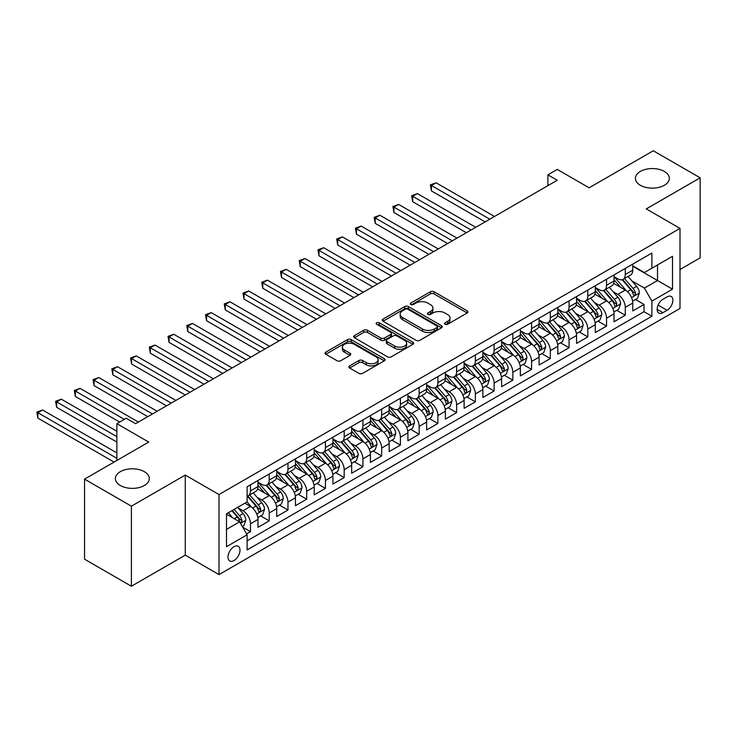 <?xml version="1.0" encoding="UTF-8"?>
<svg xmlns="http://www.w3.org/2000/svg" width="737" height="737" viewBox="0 0 737 737"><rect width="100%" height="100%" fill="white"/><g stroke="black" fill="none" stroke-linecap="round" stroke-linejoin="round"><path stroke-width="1.11" d="M445.056 324.28A1.824 1.05 0 0 0 447.635 324.28L467.175 312.995A2.598 1.502 0 0 0 467.94 311.935A2.598 1.502 0 0 0 467.175 310.876L434.065 291.76A2.598 1.502 0 0 0 430.39 291.76L410.841 303.036A1.824 1.05 0 0 0 410.316 303.782A1.824 1.05 0 0 0 410.841 304.528A1.824 1.05 0 0 0 413.42 304.528L415.954 303.064A8.328 4.809 0 0 1 427.718 303.064L430.482 304.657A8.328 4.809 0 0 1 432.923 308.057A8.328 4.809 0 0 1 430.482 311.456L427.948 312.912A1.824 1.05 0 0 0 427.414 313.658A1.824 1.05 0 0 0 427.948 314.404A1.824 1.05 0 0 0 430.528 314.404L433.052 312.939A8.328 4.809 0 0 1 444.826 312.939L447.589 314.533A8.328 4.809 0 0 1 450.021 317.933A8.328 4.809 0 0 1 447.589 321.332L445.056 322.797A1.824 1.05 0 0 0 444.522 323.534A1.824 1.05 0 0 0 445.056 324.28L445.056 322.797M144.323 471.662A16.96 9.793 0 0 0 125.843 469.543A16.96 9.793 0 0 0 115.368 478.589A16.96 9.793 0 0 0 120.334 485.508A16.96 9.793 0 0 0 138.823 487.636A16.96 9.793 0 0 0 149.289 478.589A16.96 9.793 0 0 0 144.323 471.662M664.359 171.426A16.96 9.793 0 0 0 645.87 169.298A16.96 9.793 0 0 0 635.405 178.345A16.96 9.793 0 0 0 640.37 185.273A16.96 9.793 0 0 0 658.85 187.391A16.96 9.793 0 0 0 669.325 178.345A16.96 9.793 0 0 0 664.359 171.426M233.998 560.544A8.485 4.892 120 0 0 239.534 553.072A8.485 4.892 120 0 0 238.235 546.274A8.485 4.892 120 0 0 233.998 546.697A8.485 4.892 120 0 0 228.452 554.169A8.485 4.892 120 0 0 229.751 560.968A8.485 4.892 120 0 0 233.998 560.544M349.633 365.884A2.598 1.502 0 0 0 348.877 366.943A2.598 1.502 0 0 0 349.633 368.012L358.928 373.373A2.598 1.502 0 0 0 362.604 373.373L384.309 360.835A2.598 1.502 0 0 0 385.073 359.776A2.598 1.502 0 0 0 384.309 358.716L351.199 339.6A2.598 1.502 0 0 0 347.523 339.6L325.818 352.129A2.598 1.502 0 0 0 325.054 353.189A2.598 1.502 0 0 0 325.818 354.257L337.039 360.734A2.598 1.502 0 0 0 340.715 360.734L350.001 355.372A2.598 1.502 0 0 0 350.766 354.304A2.598 1.502 0 0 0 350.001 353.244L344.437 350.029A6.955 4.017 0 0 1 342.401 347.191A6.955 4.017 0 0 1 346.694 343.479A6.955 4.017 0 0 1 354.285 344.354L376.082 356.938A6.955 4.017 0 0 1 378.118 359.776A6.955 4.017 0 0 1 373.825 363.488A6.955 4.017 0 0 1 366.234 362.613L362.604 360.522A2.598 1.502 0 0 0 358.928 360.522L349.633 365.884L349.633 368.012M680.002 269.502L700.15 257.876L700.15 177.81L653.304 150.763L589.112 187.815L557.255 169.418L547.886 174.835L557.255 180.243L135.608 423.683L126.239 418.266L116.87 423.683L116.87 460.468M131.389 506.181L131.389 586.237L185.273 555.136L185.273 475.07L131.389 506.181L84.543 479.124L148.727 442.071L116.87 423.683M185.273 475.07L219 494.545L680.002 228.387L680.002 308.453L219 574.611L219 494.545M700.15 177.81L646.275 208.912L680.002 228.387M416.129 340.347A2.598 1.502 0 0 0 419.814 340.347L441.518 327.808A2.598 1.502 0 0 0 442.283 326.749A2.598 1.502 0 0 0 441.518 325.69L408.409 306.574A2.598 1.502 0 0 0 404.733 306.574L383.019 319.103A2.598 1.502 0 0 0 382.263 320.162A2.598 1.502 0 0 0 383.019 321.231L416.129 340.347M377.408 324.676A1.824 1.05 0 0 1 379.251 324.934L379.251 322.769L412.913 342.198A2.598 1.502 0 0 1 413.678 343.267A2.598 1.502 0 0 1 412.913 344.326L391.209 356.855A2.598 1.502 0 0 1 387.533 356.855L354.423 337.739L354.423 335.621A2.598 1.502 0 0 0 353.659 336.68A2.598 1.502 0 0 0 354.423 337.739M354.423 335.621L363.709 330.25A2.598 1.502 0 0 1 367.385 330.25L380.817 338.007A2.598 1.502 0 0 0 384.493 338.007L390.656 334.451A2.598 1.502 0 0 0 391.421 333.382A2.598 1.502 0 0 0 390.656 332.323L376.681 324.252A1.824 1.05 0 0 1 376.146 323.506A1.824 1.05 0 0 1 377.27 322.539A1.824 1.05 0 0 1 379.251 322.769M131.389 586.237L84.543 559.19L84.543 479.124M246.6 533.901L250.488 531.653L242.713 527.167M238.281 508.06L242.989 510.778A10.604 6.117 60 0 1 250.488 523.758L257.978 519.428L257.978 527.333L269.226 520.838L260.695 515.918M257.02 497.235L261.727 499.953A10.604 6.117 60 0 1 269.226 512.943L276.725 508.613L276.725 516.508L287.964 510.022L279.443 505.094M275.767 486.42L280.465 489.138A10.604 6.117 60 0 1 287.964 502.118L295.463 497.788L295.463 505.693L306.703 499.198L298.181 494.278M294.505 475.605L299.213 478.313A10.604 6.117 60 0 1 306.703 491.303L314.202 486.973L314.202 494.868L325.441 488.382L316.919 483.454M313.243 464.78L317.951 467.498A10.604 6.117 60 0 1 325.441 480.478L332.94 476.157L332.94 484.052L344.188 477.558L335.657 472.638M331.982 453.964L336.689 456.682A10.604 6.117 60 0 1 344.188 469.662L351.678 465.333L351.678 473.228L362.926 466.742L354.396 461.813M350.72 443.14L355.427 445.857A10.604 6.117 60 0 1 362.926 458.838L370.425 454.517L370.425 462.412L381.665 455.917L373.134 450.998M369.467 432.324L374.166 435.042A10.604 6.117 60 0 1 381.665 448.022L389.164 443.692L389.164 451.597L400.403 445.102L391.881 440.182M388.206 421.5L392.913 424.217A10.604 6.117 60 0 1 400.403 437.207L407.902 432.877L407.902 440.772L419.141 434.286L410.62 429.358M406.944 410.684L411.651 413.402A10.604 6.117 60 0 1 419.141 426.382L426.64 422.052L426.64 429.957L437.889 423.462L429.358 418.542M425.682 399.869L430.39 402.577A10.604 6.117 60 0 1 437.889 415.567L445.378 411.237L445.378 419.132L456.627 412.646L448.096 407.718M444.42 389.044L449.128 391.762A10.604 6.117 60 0 1 456.627 404.742L464.117 400.421L464.117 408.316L475.365 401.822L466.834 396.902M463.168 378.228L467.866 380.946A10.604 6.117 60 0 1 475.365 393.927L482.864 389.597L482.864 397.501L494.103 391.006L485.582 386.077M481.906 367.404L486.604 370.121A10.604 6.117 60 0 1 494.103 383.111L501.602 378.781L501.602 386.676L512.841 380.181L504.32 375.262M500.644 356.588L505.352 359.306A10.604 6.117 60 0 1 512.841 372.286L520.34 367.956L520.34 375.861L531.589 369.366L523.058 364.447M519.382 345.764L524.09 348.481A10.604 6.117 60 0 1 531.589 361.471L539.079 357.141L539.079 365.036L550.327 358.55L541.796 353.622M538.121 334.948L542.828 337.666A10.604 6.117 60 0 1 550.327 350.646L557.817 346.316L557.817 354.221L569.065 347.726L560.535 342.806M556.859 324.133L561.566 326.841A10.604 6.117 60 0 1 569.065 339.831L576.564 335.501L576.564 343.396L587.804 336.91L579.273 331.982M575.606 313.308L580.305 316.026A10.604 6.117 60 0 1 587.804 329.006L595.303 324.685L595.303 332.58L606.542 326.086L598.02 321.166M594.344 302.492L599.052 305.21A10.604 6.117 60 0 1 606.542 318.191L614.041 313.861L614.041 321.765L625.28 315.27L625.28 307.375A10.604 6.117 -120 0 0 617.79 294.385L613.083 291.668M616.758 310.341L625.28 315.27M257.978 519.428A10.604 6.117 -120 0 0 250.488 506.448L244.859 503.205M276.725 508.613A10.604 6.117 -120 0 0 269.226 495.632L257.637 488.935M295.463 497.788A10.604 6.117 -120 0 0 287.964 484.808L276.375 478.12M314.202 486.973A10.604 6.117 -120 0 0 306.703 473.992L295.113 467.295M332.94 476.157A10.604 6.117 -120 0 0 325.441 463.168L313.851 456.479M351.678 465.333A10.604 6.117 -120 0 0 344.188 452.352L332.599 445.664M370.425 454.517A10.604 6.117 -120 0 0 362.926 441.527L351.337 434.839M389.164 443.692A10.604 6.117 -120 0 0 381.665 430.712L370.075 424.024M407.902 432.877A10.604 6.117 -120 0 0 400.403 419.897L388.814 413.199M426.64 422.052A10.604 6.117 -120 0 0 419.141 409.072L407.552 402.384M445.378 411.237A10.604 6.117 -120 0 0 437.889 398.256L426.299 391.559M464.117 400.421A10.604 6.117 -120 0 0 456.627 387.432L445.037 380.743M482.864 389.597A10.604 6.117 -120 0 0 475.365 376.616L463.776 369.928M501.602 378.781A10.604 6.117 -120 0 0 494.103 365.792L482.514 359.103M520.34 367.956A10.604 6.117 -120 0 0 512.841 354.976L501.252 348.288M539.079 357.141A10.604 6.117 -120 0 0 531.589 344.161L520 337.463M557.817 346.316A10.604 6.117 -120 0 0 550.327 333.336L538.738 326.648M576.564 335.501A10.604 6.117 -120 0 0 569.065 322.52L557.476 315.823M595.303 324.685A10.604 6.117 -120 0 0 587.804 311.696L576.214 305.007M614.041 313.861A10.604 6.117 -120 0 0 606.542 300.88L594.952 294.192M667.077 296.873L662.95 299.259A8.218 4.744 120 0 0 657.588 306.5A8.218 4.744 120 0 0 658.841 313.078A8.218 4.744 120 0 0 662.95 312.672L667.077 310.295A8.218 4.744 120 0 0 672.439 303.054A8.218 4.744 120 0 0 671.186 296.467A8.218 4.744 120 0 0 667.077 296.873M226.499 529.387L239.617 521.814L247.116 534.795L247.116 549.94L651.895 316.247L651.895 301.092L644.396 288.112L631.821 280.852M247.116 534.795L226.499 546.697L226.499 513.809L247.116 501.906L247.116 486.752L651.895 253.058L651.895 268.204L672.513 256.301L672.513 289.19L651.895 301.092M257.978 482.21L261.727 484.375A10.604 6.117 60 0 0 267.034 484.9L274.523 480.57A10.604 6.117 -120 0 0 276.725 475.724L276.725 469.662M276.725 471.394L280.465 473.559A10.604 6.117 60 0 0 285.772 474.084L293.262 469.755A10.604 6.117 -120 0 0 295.463 464.9L295.463 458.838M295.463 460.57L299.213 462.735A10.604 6.117 60 0 0 304.51 463.26L312.009 458.93A10.604 6.117 -120 0 0 314.202 454.084L314.202 448.022M314.202 449.754L317.951 451.919A10.604 6.117 60 0 0 323.248 452.444L330.747 448.114A10.604 6.117 -120 0 0 332.94 443.259L332.94 437.207M332.94 438.939L336.689 441.095A10.604 6.117 60 0 0 341.986 441.62L349.485 437.299A10.604 6.117 -120 0 0 351.678 432.444L351.678 426.382M351.678 428.114L355.427 430.279A10.604 6.117 60 0 0 360.734 430.804L368.224 426.474A10.604 6.117 -120 0 0 370.425 421.619L370.425 415.567M370.425 417.299L374.166 419.464A10.604 6.117 60 0 0 379.472 419.989L386.962 415.659A10.604 6.117 -120 0 0 389.164 410.804L389.164 404.742M389.164 406.474L392.913 408.639A10.604 6.117 60 0 0 398.21 409.164L405.709 404.834A10.604 6.117 -120 0 0 407.902 399.988L407.902 393.927M407.902 395.658L411.651 397.823A10.604 6.117 60 0 0 416.949 398.349L424.448 394.019A10.604 6.117 -120 0 0 426.64 389.164L426.64 383.102M426.64 384.834L430.39 386.999A10.604 6.117 60 0 0 435.687 387.524L443.186 383.194A10.604 6.117 -120 0 0 445.378 378.348L445.378 372.286M445.378 374.018L449.128 376.183A10.604 6.117 60 0 0 454.425 376.708L461.924 372.378A10.604 6.117 -120 0 0 464.117 367.523L464.117 361.471M464.117 363.203L467.866 365.359A10.604 6.117 60 0 0 473.172 365.884L480.662 361.563A10.604 6.117 -120 0 0 482.864 356.708L482.864 350.646M482.864 352.378L486.604 354.543A10.604 6.117 60 0 0 491.911 355.068L499.4 350.738A10.604 6.117 -120 0 0 501.602 345.883L501.602 339.831M501.602 341.563L505.352 343.728A10.604 6.117 60 0 0 510.649 344.253L518.148 339.923A10.604 6.117 -120 0 0 520.34 335.068L520.34 329.006M520.34 330.738L524.09 332.903A10.604 6.117 60 0 0 529.387 333.428L536.886 329.098A10.604 6.117 -120 0 0 539.079 324.252L539.079 318.191M539.079 319.922L542.828 322.087A10.604 6.117 60 0 0 548.125 322.613L555.624 318.283A10.604 6.117 -120 0 0 557.817 313.428L557.817 307.366M557.817 309.098L561.566 311.263A10.604 6.117 60 0 0 566.873 311.788L574.363 307.458A10.604 6.117 -120 0 0 576.564 302.612L576.564 296.55M576.564 298.282L580.305 300.447A10.604 6.117 60 0 0 585.611 300.972L593.101 296.642A10.604 6.117 -120 0 0 595.303 291.788L595.303 285.735M595.303 287.467L599.052 289.623A10.604 6.117 60 0 0 604.349 290.148L611.848 285.827A10.604 6.117 -120 0 0 614.041 280.972L614.041 274.91M247.116 540.857L644.027 311.696L644.027 304.445L632.779 310.94L632.779 303.045A10.604 6.117 -120 0 0 625.28 290.056L613.691 283.367M614.041 276.642L617.79 278.807A10.604 6.117 -120 0 0 623.087 279.332A10.604 6.117 -120 0 0 625.28 274.477L625.28 268.425M623.087 279.332L630.586 275.002A10.604 6.117 -120 0 0 632.779 270.147L632.779 264.095M250.488 484.808L250.488 490.87A10.604 6.117 60 0 1 248.286 495.725A10.604 6.117 60 0 1 247.116 496.148M248.286 495.725L255.785 491.395A10.604 6.117 -120 0 0 257.978 486.54L257.978 480.478M269.226 473.992L269.226 480.045A10.604 6.117 60 0 1 267.034 484.9M287.964 463.168L287.964 469.229A10.604 6.117 60 0 1 285.772 474.084M306.703 452.352L306.703 458.405A10.604 6.117 60 0 1 304.51 463.26M325.441 441.527L325.441 447.589A10.604 6.117 60 0 1 323.248 452.444M344.188 430.712L344.188 436.774A10.604 6.117 60 0 1 341.986 441.62M362.926 419.887L362.926 425.949A10.604 6.117 60 0 1 360.734 430.804M381.665 409.072L381.665 415.134A10.604 6.117 60 0 1 379.472 419.989M400.403 398.256L400.403 404.309A10.604 6.117 60 0 1 398.21 409.164M419.141 387.432L419.141 393.494A10.604 6.117 60 0 1 416.949 398.349M437.889 376.616L437.889 382.669A10.604 6.117 60 0 1 435.687 387.524M456.627 365.792L456.627 371.853A10.604 6.117 60 0 1 454.425 376.708M475.365 354.976L475.365 361.038A10.604 6.117 60 0 1 473.172 365.884M494.103 344.151L494.103 350.213A10.604 6.117 60 0 1 491.911 355.068M512.841 333.336L512.841 339.398A10.604 6.117 60 0 1 510.649 344.253M531.589 322.52L531.589 328.573A10.604 6.117 60 0 1 529.387 333.428M550.327 311.696L550.327 317.758A10.604 6.117 60 0 1 548.125 322.613M569.065 300.88L569.065 306.933A10.604 6.117 60 0 1 566.873 311.788M587.804 290.056L587.804 296.117A10.604 6.117 60 0 1 585.611 300.972M606.542 279.24L606.542 285.302A10.604 6.117 60 0 1 604.349 290.148M606.542 318.191L606.542 326.086M587.804 329.006L587.804 336.91M569.065 339.831L569.065 347.726M550.327 350.646L550.327 358.55M531.589 361.471L531.589 369.366M512.841 372.286L512.841 380.181M494.103 383.111L494.103 391.006M475.365 393.927L475.365 401.822M456.627 404.742L456.627 412.646M437.889 415.567L437.889 423.462M419.141 426.382L419.141 434.286M400.403 437.207L400.403 445.102M381.665 448.022L381.665 455.917M362.926 458.838L362.926 466.742M344.188 469.662L344.188 477.558M325.441 480.478L325.441 488.382M306.703 491.303L306.703 499.198M287.964 502.118L287.964 510.022M269.226 512.943L269.226 520.838M250.488 523.758L250.488 531.653M239.617 521.814L226.499 514.242M644.396 288.112L657.515 280.539L657.515 264.961L672.513 256.301M632.779 266.26L672.513 289.19M632.779 265.827L644.396 272.533L651.895 268.204M185.273 555.136L219 574.611M547.886 174.835L547.886 185.65M635.497 299.526L644.027 304.445M644.027 311.696L651.895 316.247M445.784 324.538L447.589 323.497A8.328 4.809 0 0 0 450.021 320.098L450.021 317.933M432.923 308.057L432.923 310.222A8.328 4.809 0 0 1 430.482 313.621L428.676 314.662M467.175 310.876L467.175 312.995L434.065 293.916A2.598 1.502 0 0 0 430.39 293.916L411.568 304.786M441.481 327.827L408.409 308.739A2.598 1.502 0 0 0 404.733 308.739L383.056 321.249M436.921 327.495A1.824 1.05 0 0 0 437.456 326.749A1.824 1.05 0 0 0 436.921 326.003L407.856 309.227A1.824 1.05 0 0 0 405.276 309.227L402.614 310.765A8.328 4.809 0 0 0 400.173 314.165A8.328 4.809 0 0 0 402.614 317.564L422.476 329.034A8.328 4.809 0 0 0 434.25 329.034L436.921 327.495L436.921 329.66A1.824 1.05 0 0 0 437.456 328.914L437.456 326.749M400.173 314.165L400.173 316.33A8.328 4.809 0 0 0 402.614 319.729L402.614 317.564M436.921 329.66L434.25 331.199A8.328 4.809 0 0 1 422.476 331.199L402.614 319.729M354.451 337.758L363.709 332.415L363.709 330.25M391.421 333.382L391.421 335.547A2.598 1.502 0 0 1 390.656 336.616L384.493 340.172A2.598 1.502 0 0 1 380.817 340.172L367.385 332.415A2.598 1.502 0 0 0 363.709 332.415M379.251 324.934L412.877 344.345M394.746 346.049A6.955 4.017 0 0 0 402.338 346.924A6.955 4.017 0 0 0 406.631 343.212A6.955 4.017 0 0 0 404.595 340.365L396.911 335.934A2.598 1.502 0 0 0 393.236 335.934L387.072 339.49A2.598 1.502 0 0 0 386.308 340.558A2.598 1.502 0 0 0 387.072 341.618L394.746 346.049L394.746 348.214A6.955 4.017 0 0 0 402.338 349.089A6.955 4.017 0 0 0 406.631 345.377L406.631 343.212M386.308 340.558L386.308 342.714A2.598 1.502 0 0 0 387.072 343.783L387.072 341.618M394.746 348.214L387.072 343.783M378.118 359.776L378.118 361.941A6.955 4.017 0 0 1 373.825 365.653A6.955 4.017 0 0 1 366.234 364.778L362.604 362.687A2.598 1.502 0 0 0 358.928 362.687L349.67 368.03M342.401 347.191L342.401 349.356A6.955 4.017 0 0 0 344.437 352.194L344.437 350.029M350.001 353.244L350.001 355.372L344.437 352.194M384.272 360.863L351.199 341.765A2.598 1.502 0 0 0 347.523 341.765L325.846 354.276M632.622 301.184L637.468 298.393L639.338 292.976A7.02 4.054 -120 0 0 636.602 286.389L628.044 276.476M626.321 290.747L616.169 278.991A20.277 11.709 -120 0 0 614.041 276.762M620.757 287.448L615.073 280.871A16.831 9.719 -120 0 0 614.041 279.738M494.481 216.485L436.101 182.785L431.421 185.494L431.421 190.901L485.112 221.901M622.129 279.71L630.798 289.742A7.02 4.054 60 0 1 633.295 294.579L633.811 295.408L634.76 295.279L635.543 293.28A7.02 4.054 -120 0 0 633.046 288.443L624.479 278.531M622.645 279.553L631.95 290.323A3.574 2.064 60 0 1 632.853 291.723L635.543 293.28M431.421 190.901L430.39 184.895L489.792 219.193M430.39 184.895L436.101 182.785M613.884 312.009L618.721 309.208L620.6 303.801A7.02 4.054 -120 0 0 617.864 297.204L609.306 287.292M607.583 301.562L597.431 289.807A20.277 11.709 -120 0 0 595.303 287.577M602.018 298.264L596.334 291.686A16.831 9.719 -120 0 0 595.303 290.562M475.743 227.309L417.363 193.601L412.683 196.309L412.683 201.717L466.364 232.717M603.391 290.535L612.051 300.558A7.02 4.054 60 0 1 614.557 305.394L615.073 306.233L616.021 306.095L616.805 304.095A7.02 4.054 -120 0 0 614.299 299.259L605.74 289.346M603.907 290.369L613.212 301.147A3.574 2.064 60 0 1 614.114 302.538L616.805 304.095M412.683 201.717L411.651 195.71L471.054 230.008M411.651 195.71L417.363 193.601M595.146 322.824L599.982 320.033L601.862 314.616A7.02 4.054 -120 0 0 599.126 308.029L590.558 298.107M588.845 312.387L578.692 300.622A20.277 11.709 -120 0 0 576.564 298.402M583.28 309.089L577.596 302.511A16.831 9.719 -120 0 0 576.564 301.378M456.995 238.125L398.625 204.425L393.936 207.125L393.936 212.542L447.626 243.532M584.653 301.35L593.313 311.382A7.02 4.054 60 0 1 595.818 316.219L596.325 317.048L597.274 316.919L598.066 314.92A7.02 4.054 -120 0 0 595.56 310.084L587.002 300.171M585.16 301.184L594.464 311.963A3.574 2.064 60 0 1 595.367 313.363L598.066 314.92M393.936 212.542L392.913 206.535L452.315 240.833M392.913 206.535L398.625 204.425M576.398 333.649L581.244 330.849L583.114 325.441A7.02 4.054 -120 0 0 580.388 318.845L571.82 308.932M570.106 323.202L559.954 311.447A20.277 11.709 -120 0 0 557.817 309.218M564.533 319.904L558.858 313.326A16.831 9.719 -120 0 0 557.817 312.193M438.257 248.949L379.887 215.241L375.197 217.949L375.197 223.357L428.888 254.357M565.915 312.175L574.574 322.198A7.02 4.054 60 0 1 577.08 327.035L577.587 327.873L578.536 327.735L579.328 325.736A7.02 4.054 -120 0 0 576.822 320.899L568.264 310.986M566.421 312.009L575.726 322.778A3.574 2.064 60 0 1 576.629 324.179L579.328 325.736M375.197 223.357L374.166 217.351L433.577 251.649M374.166 217.351L379.887 215.241M557.66 344.465L562.506 341.664L564.376 336.256A7.02 4.054 -120 0 0 561.64 329.66L553.082 319.747M551.368 334.027L541.207 322.262A20.277 11.709 -120 0 0 539.079 320.033M545.795 330.72L540.12 324.151A16.831 9.719 -120 0 0 539.079 323.018M419.519 259.765L361.148 226.066L356.459 228.765L356.459 234.182L410.15 265.173M547.176 322.99L555.836 333.013A7.02 4.054 60 0 1 558.342 337.859L558.849 338.688L559.798 338.55L560.59 336.56A7.02 4.054 -120 0 0 558.084 331.724L549.516 321.802M547.683 322.824L556.988 333.603A3.574 2.064 60 0 1 557.891 335.003L560.59 336.56M356.459 234.182L355.427 228.175L414.83 262.473M355.427 228.175L361.148 226.066M538.922 355.28L543.768 352.489L545.638 347.081A7.02 4.054 -120 0 0 542.902 340.485L534.343 330.572M532.63 344.842L522.469 333.087A20.277 11.709 -120 0 0 520.34 330.858M527.056 341.544L521.381 334.967A16.831 9.719 -120 0 0 520.34 333.833M400.781 270.58L342.401 236.881L337.721 239.589L337.721 244.997L391.411 275.997M528.438 333.806L537.098 343.838A7.02 4.054 60 0 1 539.595 348.675L540.11 349.504L541.059 349.375L541.842 347.376A7.02 4.054 -120 0 0 539.346 342.539L530.778 332.627M528.945 333.649L538.25 344.419A3.574 2.064 60 0 1 539.152 345.819L541.842 347.376M337.721 244.997L336.689 238.991L396.091 273.289M336.689 238.991L342.401 236.881M520.184 366.105L525.03 363.304L526.9 357.896A7.02 4.054 -120 0 0 524.164 351.3L515.605 341.388M513.882 355.658L503.73 343.903A20.277 11.709 -120 0 0 501.602 341.673M508.318 352.36L502.634 345.782A16.831 9.719 -120 0 0 501.602 344.658M382.042 281.405L323.663 247.706L318.983 250.405L318.983 255.813L372.673 286.813M509.691 344.63L518.351 354.654A7.02 4.054 60 0 1 520.856 359.49L521.372 360.329L522.321 360.19L523.104 358.2A7.02 4.054 -120 0 0 520.608 353.355L512.04 343.442M510.207 344.465L519.511 355.243A3.574 2.064 60 0 1 520.414 356.644L523.104 358.2M318.983 255.813L317.951 249.815L377.353 284.104M317.951 249.815L323.663 247.706M501.446 376.92L506.282 374.129L508.162 368.712A7.02 4.054 -120 0 0 505.425 362.125L496.858 352.212M495.144 366.482L484.992 354.727A20.277 11.709 -120 0 0 482.864 352.498M489.58 363.184L483.896 356.607A16.831 9.719 -120 0 0 482.864 355.474M363.295 292.221L304.925 258.521L300.235 261.23L300.235 266.637L353.926 297.628M490.953 355.446L499.612 365.478A7.02 4.054 60 0 1 502.118 370.315L502.625 371.144L503.574 371.015L504.366 369.016A7.02 4.054 -120 0 0 501.86 364.179L493.302 354.267M491.459 355.289L500.773 366.059A3.574 2.064 60 0 1 501.667 367.459L504.366 369.016M300.235 266.637L299.213 260.631L358.615 294.929M299.213 260.631L304.925 258.521M482.707 387.745L487.544 384.944L489.414 379.537A7.02 4.054 -120 0 0 486.687 372.94L478.12 363.028M476.406 377.298L466.254 365.543A20.277 11.709 -120 0 0 464.117 363.313M470.832 374L465.158 367.422A16.831 9.719 -120 0 0 464.117 366.298M344.557 303.045L286.186 269.337L281.497 272.045L281.497 277.453L335.188 308.453M472.214 366.271L480.874 376.294A7.02 4.054 60 0 1 483.38 381.13L483.887 381.969L484.835 381.83L485.628 379.831A7.02 4.054 -120 0 0 483.122 374.995L474.564 365.082M472.721 366.105L482.026 376.874A3.574 2.064 60 0 1 482.928 378.274L485.628 379.831M281.497 277.453L280.465 271.446L339.877 305.744M280.465 271.446L286.186 269.337M463.96 398.56L468.806 395.769L470.676 390.352A7.02 4.054 -120 0 0 467.94 383.765L459.381 373.843M457.668 388.123L447.516 376.358A20.277 11.709 -120 0 0 445.378 374.138M452.094 384.825L446.419 378.247A16.831 9.719 -120 0 0 445.378 377.114M325.818 313.861L267.448 280.161L262.759 282.861L262.759 288.278L316.449 319.268M453.476 377.086L462.136 387.118A7.02 4.054 60 0 1 464.642 391.955L465.148 392.784L466.097 392.655L466.889 390.656A7.02 4.054 -120 0 0 464.384 385.82L455.825 375.907M453.983 376.92L463.287 387.699A3.574 2.064 60 0 1 464.19 389.099L466.889 390.656M262.759 288.278L261.727 282.271L321.139 316.569M261.727 282.271L267.448 280.161M445.222 409.376L450.067 406.584L451.938 401.177A7.02 4.054 -120 0 0 449.202 394.581L440.643 384.668M438.93 398.938L428.768 387.183A20.277 11.709 -120 0 0 426.64 384.954M433.356 395.64L427.681 389.062A16.831 9.719 -120 0 0 426.64 387.929M307.08 324.685L248.701 290.977L244.021 293.685L244.021 299.093L297.711 330.093M434.738 387.911L443.398 397.934A7.02 4.054 60 0 1 445.894 402.77L446.41 403.609L447.359 403.471L448.151 401.472A7.02 4.054 -120 0 0 445.645 396.635L437.078 386.722M435.245 387.745L444.549 398.514A3.574 2.064 60 0 1 445.452 399.915L448.151 401.472M244.021 299.093L242.989 293.086L302.391 327.385M242.989 293.086L248.701 290.977M426.483 420.201L431.329 417.4L433.199 411.992A7.02 4.054 -120 0 0 430.463 405.396L421.905 395.483M420.182 409.754L410.03 397.998A20.277 11.709 -120 0 0 407.902 395.769M414.618 406.455L408.934 399.887A16.831 9.719 -120 0 0 407.902 398.754M288.342 335.501L229.962 301.802L225.282 304.501L225.282 309.918L278.973 340.909M415.99 398.726L424.65 408.749A7.02 4.054 60 0 1 427.156 413.595L427.672 414.424L428.621 414.286L429.404 412.296A7.02 4.054 -120 0 0 426.907 407.46L418.34 397.538M416.506 398.56L425.811 409.339A3.574 2.064 60 0 1 426.714 410.739L429.404 412.296M225.282 309.918L224.251 303.911L283.653 338.209M224.251 303.911L229.962 301.802M407.745 431.016L412.582 428.225L414.461 422.817A7.02 4.054 -120 0 0 411.725 416.221L403.157 406.308M401.444 420.578L391.292 408.823A20.277 11.709 -120 0 0 389.164 406.594M395.88 417.28L390.195 410.702A16.831 9.719 -120 0 0 389.164 409.569M269.604 346.316L211.224 312.617L206.544 315.325L206.544 320.733L260.225 351.733M397.252 409.542L405.912 419.574A7.02 4.054 60 0 1 408.418 424.411L408.934 425.24L409.883 425.111L410.666 423.112A7.02 4.054 -120 0 0 408.16 418.275L399.601 408.362M397.768 409.385L407.073 420.154A3.574 2.064 60 0 1 407.966 421.555L410.666 423.112M206.544 320.733L205.512 314.727L264.915 349.025M205.512 314.727L211.224 312.617M389.007 441.841L393.844 439.04L395.723 433.632A7.02 4.054 -120 0 0 392.987 427.036L384.419 417.124M382.706 431.394L372.553 419.639A20.277 11.709 -120 0 0 370.425 417.409M377.141 428.096L371.457 421.518A16.831 9.719 -120 0 0 370.425 420.394M250.856 357.141L192.486 323.442L187.797 326.141L187.797 331.549L241.487 362.549M378.514 420.366L387.174 430.39A7.02 4.054 60 0 1 389.68 435.226L390.186 436.064L391.135 435.926L391.927 433.936A7.02 4.054 -120 0 0 389.422 429.091L380.863 419.178M379.021 420.201L388.325 430.979A3.574 2.064 60 0 1 389.228 432.379L391.927 433.936M187.797 331.549L186.765 325.551L246.176 359.84M186.765 325.551L192.486 323.442M370.26 452.656L375.105 449.865L376.976 444.448A7.02 4.054 -120 0 0 374.249 437.861L365.681 427.948M363.967 442.218L353.815 430.463A20.277 11.709 -120 0 0 351.678 428.234M358.394 438.92L352.719 432.343A16.831 9.719 -120 0 0 351.678 431.209M232.118 367.956L173.748 334.257L169.059 336.966L169.059 342.373L222.749 373.364M359.776 431.182L368.436 441.214A7.02 4.054 60 0 1 370.941 446.051L371.448 446.88L372.397 446.751L373.189 444.752A7.02 4.054 -120 0 0 370.683 439.915L362.125 430.003M360.282 431.025L369.587 441.795A3.574 2.064 60 0 1 370.49 443.195L373.189 444.752M169.059 342.373L168.027 336.367L227.438 370.665M168.027 336.367L173.748 334.257M351.521 463.481L356.367 460.68L358.237 455.273A7.02 4.054 -120 0 0 355.501 448.676L346.943 438.764M345.229 453.034L335.068 441.279A20.277 11.709 -120 0 0 332.94 439.049M339.656 449.736L333.981 443.158A16.831 9.719 -120 0 0 332.94 442.034M213.38 378.781L155.01 345.073L150.32 347.781L150.32 353.189L204.011 384.189M341.038 442.007L349.697 452.03A7.02 4.054 60 0 1 352.203 456.866L352.71 457.705L353.659 457.566L354.451 455.567A7.02 4.054 -120 0 0 351.945 450.731L343.378 440.818M341.544 441.841L350.849 452.61A3.574 2.064 60 0 1 351.752 454.01L354.451 455.567M150.32 353.189L149.289 347.182L208.691 381.48M149.289 347.182L155.01 345.073M332.783 474.296L337.629 471.505L339.499 466.088A7.02 4.054 -120 0 0 336.763 459.501L328.205 449.579M326.491 463.859L316.33 452.094A20.277 11.709 -120 0 0 314.202 449.874M320.917 460.561L315.233 453.983A16.831 9.719 -120 0 0 314.202 452.85M194.642 389.597L136.262 355.897L131.582 358.597L131.582 364.014L185.273 395.004M322.29 452.822L330.959 462.854A7.02 4.054 60 0 1 333.456 467.691L333.972 468.52L334.92 468.391L335.703 466.392A7.02 4.054 -120 0 0 333.207 461.555L324.639 451.643M322.806 452.656L332.111 463.435A3.574 2.064 60 0 1 333.013 464.835L335.703 466.392M131.582 364.014L130.55 358.007L189.953 392.305M130.55 358.007L136.262 355.897M314.045 485.112L318.881 482.32L320.761 476.913A7.02 4.054 -120 0 0 318.025 470.317L309.466 460.404M307.744 474.674L297.591 462.919A20.277 11.709 -120 0 0 295.463 460.689M302.179 471.376L296.495 464.798A16.831 9.719 -120 0 0 295.463 463.665M175.903 400.421L117.524 366.713L112.844 369.421L112.844 374.829L166.525 405.829M303.552 463.647L312.212 473.67A7.02 4.054 60 0 1 314.717 478.506L315.233 479.345L316.182 479.207L316.965 477.207A7.02 4.054 -120 0 0 314.459 472.371L305.901 462.458M304.068 463.481L313.372 474.25A3.574 2.064 60 0 1 314.275 475.651L316.965 477.207M112.844 374.829L111.812 368.822L171.214 403.121M111.812 368.822L117.524 366.713M295.307 495.937L300.143 493.136L302.023 487.728A7.02 4.054 -120 0 0 299.286 481.132L290.719 471.219M289.005 485.49L278.853 473.734A20.277 11.709 -120 0 0 276.725 471.505M283.441 482.191L277.757 475.623A16.831 9.719 -120 0 0 276.725 474.49M157.156 411.237L98.786 377.537L94.096 380.237L94.096 385.654L147.787 416.645M284.814 474.462L293.473 484.485A7.02 4.054 60 0 1 295.979 489.331L296.486 490.16L297.435 490.022L298.227 488.032A7.02 4.054 -120 0 0 295.721 483.186L287.163 473.274M285.32 474.296L294.634 485.075A3.574 2.064 60 0 1 295.528 486.475L298.227 488.032M94.096 385.654L93.074 379.647L152.476 413.945M93.074 379.647L98.786 377.537M276.559 506.752L281.405 503.961L283.275 498.553A7.02 4.054 -120 0 0 280.548 491.957L271.981 482.044M270.267 496.314L260.115 484.559A20.277 11.709 -120 0 0 257.978 482.33M264.694 493.016L259.019 486.438A16.831 9.719 -120 0 0 257.978 485.305M138.418 422.052L80.047 388.353L75.358 391.061L75.358 396.469L119.68 422.052M266.075 485.278L274.735 495.31A7.02 4.054 60 0 1 277.241 500.147L277.748 500.976L278.697 500.847L279.489 498.848A7.02 4.054 -120 0 0 276.983 494.011L268.425 484.098M266.582 485.121L275.887 495.89A3.574 2.064 60 0 1 276.79 497.291L279.489 498.848M75.358 396.469L74.326 390.463L124.369 419.353M74.326 390.463L80.047 388.353M257.821 517.577L262.667 514.776L264.537 509.368A7.02 4.054 -120 0 0 261.801 502.772L253.242 492.86M251.529 507.13L247.042 501.943M245.955 503.832L245.228 502.993M116.87 431.256L61.309 399.178L56.62 401.877L56.62 407.285L116.87 442.071M247.337 496.102L255.997 506.126A7.02 4.054 60 0 1 258.503 510.962L259.009 511.8L259.958 511.662L260.751 509.672A7.02 4.054 -120 0 0 258.245 504.827L249.677 494.914M247.844 495.937L257.149 506.715A3.574 2.064 60 0 1 258.051 508.115L260.751 509.672M56.62 407.285L55.588 401.287L116.87 436.663M55.588 401.287L61.309 399.178M242.335 526.522L243.929 525.601L245.799 520.184A7.02 4.054 -120 0 0 243.063 513.597L237.673 507.351M232.643 517.789L228.304 512.759M227.217 514.656L226.499 513.818M116.87 452.896L42.562 409.993L37.882 412.702L37.882 418.109L114.06 462.09M231.86 510.704L237.259 516.95A7.02 4.054 60 0 1 239.755 521.787L240.271 522.616L241.22 522.487L242.012 520.488A7.02 4.054 -120 0 0 239.507 515.651L234.117 509.405M232.302 510.455L238.41 517.531A3.574 2.064 60 0 1 239.313 518.931L242.012 520.488M37.882 418.109L36.85 412.103L116.87 458.303M36.85 412.103L42.562 409.993M242.989 510.778L250.488 506.448M261.727 499.953L269.226 495.632M280.465 489.138L287.964 484.808M299.213 478.313L306.703 473.992M317.951 467.498L325.441 463.168M336.689 456.682L344.188 452.352M355.427 445.857L362.926 441.527M374.166 435.042L381.665 430.712M392.913 424.217L400.403 419.897M411.651 413.402L419.141 409.072M430.39 402.577L437.889 398.256M449.128 391.762L456.627 387.432M467.866 380.946L475.365 376.616M486.604 370.121L494.103 365.792M505.352 359.306L512.841 354.976M524.09 348.481L531.589 344.161M542.828 337.666L550.327 333.336M561.566 326.841L569.065 322.52M580.305 316.026L587.804 311.696M599.052 305.21L606.542 300.88M617.79 294.385L625.28 290.056M625.28 274.477L632.779 270.147M250.488 490.87L257.978 486.54M269.226 480.045L276.725 475.724M287.964 469.229L295.463 464.9M306.703 458.405L314.202 454.084M325.441 447.589L332.94 443.259M344.188 436.774L351.678 432.444M362.926 425.949L370.425 421.619M381.665 415.134L389.164 410.804M400.403 404.309L407.902 399.988M419.141 393.494L426.64 389.164M437.889 382.669L445.378 378.348M456.627 371.853L464.117 367.523M475.365 361.038L482.864 356.708M494.103 350.213L501.602 345.883M512.841 339.398L520.34 335.068M531.589 328.573L539.079 324.252M550.327 317.758L557.817 313.428M569.065 306.933L576.564 302.612M587.804 296.117L595.303 291.788M606.542 285.302L614.041 280.972M625.28 307.375L632.779 303.045M658.086 305.1L667.077 310.295M657.146 309.319L662.95 312.672M447.589 323.497L447.589 321.332M427.948 314.404L427.948 312.912M430.482 313.621L430.482 311.456M410.841 304.528L410.841 303.036M430.39 293.916L430.39 291.76M434.065 293.916L434.065 291.76M383.019 321.231L383.019 319.103M404.733 308.739L404.733 306.574M408.409 308.739L408.409 306.574M441.518 327.808L441.518 325.69M422.476 331.199L422.476 329.034M434.25 331.199L434.25 329.034M367.385 332.415L367.385 330.25M380.817 340.172L380.817 338.007M384.493 340.172L384.493 338.007M390.656 336.616L390.656 334.451M412.913 344.326L412.913 342.198M358.928 362.687L358.928 360.522M362.604 362.687L362.604 360.522M366.234 364.778L366.234 362.613M325.818 354.257L325.818 352.129M347.523 341.765L347.523 339.6M351.199 341.765L351.199 339.6M384.309 360.835L384.309 358.716M631.554 297.582L639.292 293.114M616.169 278.991L617.136 278.429M633.046 288.443L636.602 286.389M627.445 291.677L630.798 289.742M612.816 308.407L620.554 303.939M597.431 289.807L598.398 289.254M614.299 299.259L617.864 297.204M608.707 302.492L612.051 300.558M594.068 319.222L601.816 314.754M578.692 300.622L579.66 300.07M595.56 310.084L599.126 308.029M589.968 313.317L593.313 311.382M575.33 330.047L583.068 325.57M559.954 311.447L560.912 310.885M576.822 320.899L580.388 318.845M571.221 324.133L574.574 322.198M556.592 340.863L564.33 336.394M541.207 322.262L542.174 321.71M558.084 331.724L561.64 329.66M552.483 334.948L555.836 333.013M537.853 351.678L545.592 347.21M522.469 333.087L523.436 332.525M539.346 342.539L542.902 340.485M533.745 345.773L537.098 343.838M519.115 362.503L526.854 358.035M503.73 343.903L504.698 343.35M520.608 353.355L524.164 351.3M515.006 356.588L518.351 354.654M500.368 373.318L508.115 368.85M484.992 354.727L485.959 354.165M501.86 364.179L505.425 362.125M496.268 367.413L499.612 365.478M481.629 384.143L489.368 379.675M466.254 365.543L467.221 364.99M483.122 374.995L486.687 372.94M477.521 378.228L480.874 376.294M462.891 394.958L470.63 390.49M447.516 376.358L448.474 375.806M464.384 385.82L467.94 383.765M458.783 389.053L462.136 387.118M444.153 405.783L451.892 401.306M428.768 387.183L429.735 386.621M445.645 396.635L449.202 394.581M440.044 399.869L443.398 397.934M425.415 416.598L433.153 412.13M410.03 397.998L410.997 397.446M426.907 407.46L430.463 405.396M421.306 410.684L424.65 408.749M406.677 427.414L414.415 422.946M391.292 408.823L392.259 408.261M408.16 418.275L411.725 416.221M402.568 421.509L405.912 419.574M387.929 438.239L395.677 433.771M372.553 419.639L373.521 419.086M389.422 429.091L392.987 427.036M383.83 432.324L387.174 430.39M369.191 449.054L376.929 444.586M353.815 430.463L354.773 429.901M370.683 439.915L374.249 437.861M365.082 443.149L368.436 441.214M350.453 459.879L358.191 455.411M335.068 441.279L336.035 440.726M351.945 450.731L355.501 448.676M346.344 453.964L349.697 452.03M331.714 470.694L339.453 466.226M316.33 452.094L317.297 451.541M333.207 461.555L336.763 459.501M327.606 464.78L330.959 462.854M312.976 481.519L320.715 477.042M297.591 462.919L298.559 462.357M314.459 472.371L318.025 470.317M308.867 475.605L312.212 473.67M294.229 492.334L301.977 487.866M278.853 473.734L279.82 473.182M295.721 483.186L299.286 481.132M290.129 486.42L293.473 484.485M275.491 503.15L283.229 498.682M260.115 484.559L261.073 483.997M276.983 494.011L280.548 491.957M271.382 497.245L274.735 495.31M256.752 513.975L264.491 509.507M258.245 504.827L261.801 502.772M252.644 508.06L255.997 506.126M240.511 523.353L245.753 520.322M239.507 515.651L243.063 513.597M234.228 518.701L237.259 516.95"/></g></svg>
